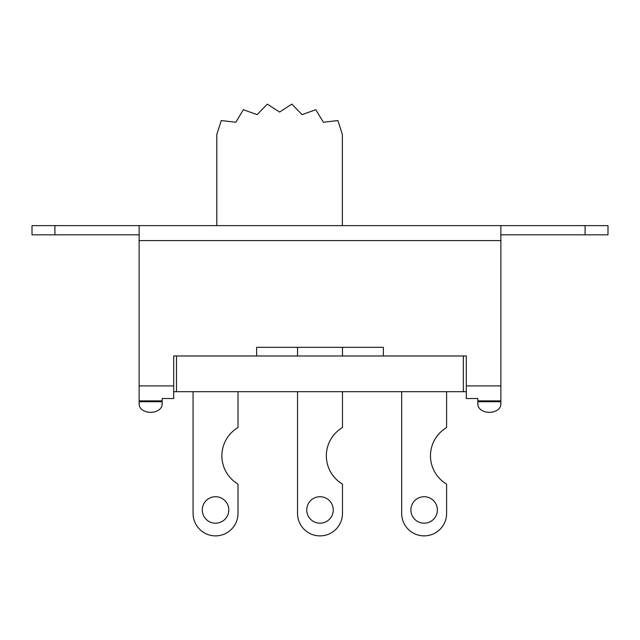 <?xml version="1.0" encoding="UTF-8"?>
<svg xmlns="http://www.w3.org/2000/svg" width="640" height="640" viewBox="0 0 640 640"><rect width="100%" height="100%" fill="white"/><g stroke="black" fill="none" stroke-linecap="round" stroke-linejoin="round"><path stroke-width="0.96" d="M342.472 391.696L342.472 427.552A32.832 32.832 0 0 0 342.472 484.08L342.472 513.416A22.464 22.464 0 0 1 320.008 535.88A22.464 22.464 0 0 1 297.544 513.416L297.544 391.696M297.544 355.984L297.544 347.32L256.64 347.32L383.36 347.32L383.36 355.96L466.304 355.96L466.304 398.52L477.824 398.52L477.824 404.208L477.824 401.736L500.864 401.736L500.864 400.888L477.824 400.888L500.864 400.888L500.864 225.616L139.136 225.616L139.136 404.208L139.136 401.736L162.176 401.736L162.176 398.52L173.696 398.52L173.696 355.96L256.64 355.96L256.64 347.32M383.36 347.32L342.472 347.32L342.472 355.984M306.76 509.96A13.248 13.248 0 0 1 326.632 498.488A13.248 13.248 0 0 1 326.632 521.432A13.248 13.248 0 0 1 306.76 509.96M466.304 391.696L463.344 391.696L463.344 355.984L466.304 355.984M173.696 355.984L176.496 355.984L176.496 391.696L463.344 391.696M176.496 391.696L173.696 391.696M446.6 391.696L446.6 427.552A32.832 32.832 0 0 0 446.6 484.08L446.6 513.416A22.464 22.464 0 0 1 424.136 535.88A22.464 22.464 0 0 1 401.672 513.416L401.672 391.696M410.888 509.96A13.248 13.248 0 0 1 430.76 498.488A13.248 13.248 0 0 1 430.76 521.432A13.248 13.248 0 0 1 410.888 509.96M238 391.696L238 427.552A32.832 32.832 0 0 0 238 484.08L238 513.416A22.464 22.464 0 0 1 215.536 535.88A22.464 22.464 0 0 1 193.072 513.416L193.072 391.696M202.288 509.96A13.248 13.248 0 0 1 222.16 498.488A13.248 13.248 0 0 1 222.16 521.432A13.248 13.248 0 0 1 202.288 509.96M463.344 355.984L176.496 355.984M139.136 404.208A11.52 8.144 -0 0 0 150.656 412.352A11.52 8.144 -0 0 0 162.176 404.208L162.176 401.736M162.176 400.888L139.136 400.888M477.824 404.208A11.52 8.144 0 0 0 489.344 412.352A11.52 8.144 0 0 0 500.864 404.208L500.864 401.736M227.976 225.616L167.224 225.616M472.776 225.616L412.024 225.616M608 234.832L608 225.616L585.088 225.616L585.088 234.832L608 234.832M54.912 225.616L32 225.616L32 234.832L54.912 234.832L54.912 225.616L139.136 225.616M500.864 225.616L585.088 225.616M585.088 234.832L500.864 234.832M139.136 234.832L54.912 234.832M342.368 225.616L342.368 134.496L337.888 120.56L323.352 122.248L315.824 109.696L302.048 114.64L291.872 104.12L279.584 112.056L267.296 104.12L257.12 114.64L243.344 109.696L235.824 122.248L221.288 120.56L216.8 134.496L216.8 225.616M500.864 385.912L466.304 385.912M500.864 240.592L139.136 240.592M173.696 385.912L139.136 385.912"/></g></svg>
